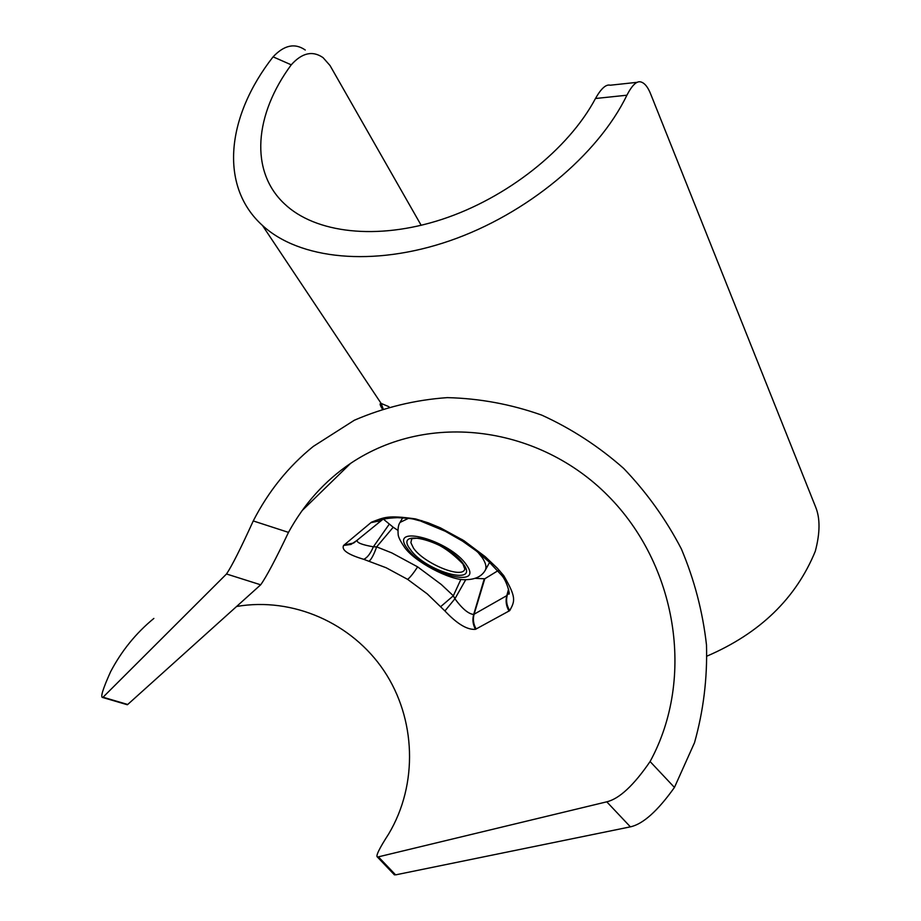 <?xml version="1.0" encoding="UTF-8"?>
<svg xmlns="http://www.w3.org/2000/svg" width="921" height="921" viewBox="0 0 921 921"><rect width="100%" height="100%" fill="white"/><g stroke="black" fill="none" stroke-linecap="round" stroke-linejoin="round"><path stroke-width="1.38" d="M707.04 656.086C759.871 633.337 795.963 598.408 815.281 551.299C820.139 533.006 820.254 518.247 815.615 506.999L650.733 94.161C647.9 87 644.585 82.925 640.786 81.934C636.733 80.76 632.094 85.181 626.902 95.208C597.89 155.235 526.536 214.294 449.736 240.795C372.855 267.309 299.29 259.377 262.462 225.449C218.714 185.973 226.578 116.242 273.088 56.849C284.175 45.06 294.904 42.792 305.265 50.022M421.173 225.311L330.029 65.541L323.087 57.666C312.633 50.39 302.019 52.785 291.243 64.827C254.495 114.492 249.441 171.076 284.439 203.817C315.224 233.174 376.896 240.669 441.942 219.382C506.907 198.084 568.441 149.398 595.473 98.501C601.125 88.497 606.053 84.064 610.255 85.216L637.413 82.291M382.273 408.82C379.901 405.102 379.521 403.306 381.133 403.421L388.973 406.725M153.865 618.428C136.009 633.072 121.584 650.848 110.589 671.754C102.784 689.092 100.159 697.681 102.749 697.508L226.508 573.99C231.747 566.265 240.669 548.582 253.252 520.941C268.437 491.319 288.469 466.463 313.324 446.386L354.378 420.218C384.149 407.404 415.129 399.875 447.295 397.63C479.553 398.402 511.04 404.238 541.767 415.129C571.515 428.702 598.811 446.455 623.644 468.398C646.657 492.39 665.895 519.214 681.344 548.893C694.365 579.746 702.746 611.774 706.488 644.953C707.443 678.293 703.448 710.862 694.515 742.683L674.448 787.432C657.663 810.998 642.973 824.134 630.39 826.851L395.604 874.869L393.728 874.11M253.252 520.941L288.492 532.384C304.068 503.891 324.756 480.9 350.567 463.401C429.658 410.282 539.902 426.757 607.941 495.682C676.336 564.308 695.931 677.488 650.088 761.54L674.448 787.432M288.492 532.384C275.529 559.6 266.25 577.076 260.678 584.8L127.708 704.484L126.626 704.542M236.593 606.479C293.005 596.785 352.018 623.126 383.999 670.799C415.924 718.507 418.41 784.093 388.685 833.942C379.222 848.586 375.48 856.3 377.46 857.071L606.766 801.823C619.292 798.818 633.729 785.394 650.088 761.54M371.474 522.184L343.579 545.462C341.277 549.987 347.988 554.603 363.703 559.312L386.164 567.762L407.623 579.367L427.309 593.941L444.912 610.945C457.046 623.885 467.235 630.01 475.478 629.331L509.716 610.635C515.081 600.837 516.405 597.51 503.729 575.613L497.317 568.188L485.171 556.641L463.804 540.604L440.434 527.86L428.15 522.806L415.509 518.903C387.465 515 384.61 517.222 371.474 522.184L379.763 521.044M415.049 519.559L415.221 519.594C412.827 518.696 406.886 518.062 397.412 517.671C387.637 518.074 381.559 519.145 379.187 520.895L382.871 519.317L353.745 542.987L344.063 545.013M380.914 520.607L370.829 522.668M419.895 520.849L415.221 519.594L415.509 518.903M461.939 539.418L462.584 541.168L445.304 531.279L420.874 521.159L421.876 520.63M497.996 570.882L499.619 570.629M500.989 574.416L501.68 575.36L503.729 575.613M357.129 540.454C356.772 542.734 362.183 544.841 373.373 546.798L376.654 546.878L391.816 552.911L417.65 566.875L441.309 584.501L453.339 595.783L454.916 598.788C462.238 608.769 468.49 613.985 473.682 614.457L506.803 595.634L509.048 591.881L508.956 594.218C510.199 593.976 506.585 580.587 501.68 575.36M509.037 611.072C506.159 606.099 505.41 600.953 506.803 595.634L508.542 589.233M497.881 570.755L484.791 578.779L474.085 614.272C472.726 619.349 473.417 624.265 476.157 629.02M484.791 578.779L475.34 578.365M465.738 579.7L454.916 598.788L444.912 610.945M440.675 606.663L453.339 595.783L460.914 579.321M369.148 561.177C371.497 559.139 373.995 554.373 376.654 546.878L393.209 527.238L383.435 519.179M397.837 530.312L393.209 527.238M389.099 524.394L373.373 546.798C370.438 553.671 367.214 557.85 363.703 559.323M357.555 540.017L350.947 544.449L343.579 545.462M273.088 56.849L291.243 64.827M595.473 98.501L626.902 95.208M466.648 565.218C484.527 590.246 423.43 572.597 407.427 548.628C387.476 523.059 450.519 540.155 466.648 565.218M463.631 564.366C479.818 586.93 424.731 571.055 410.34 549.434C392.461 526.444 449.114 541.87 463.631 564.366M477.861 552.186L482.385 557.873C485.862 563.168 486.783 567.348 485.171 570.41L489.581 562.397M485.171 570.41C481.579 576.604 474.891 579.689 465.093 579.677C449.978 580.414 413.863 561.442 404.331 546.982C400.175 540.869 398.114 536.575 398.137 534.099C397.745 528.596 398.367 524.705 400.025 522.426L408.394 518.385M464.886 569.04L464.598 569.685C460.868 578.872 423.107 562.766 413.402 547.995L410.87 542.665L411.699 539.073M226.508 573.99L260.678 584.8M501.692 575.36L488.844 561.695L476.157 550.827L462.584 541.168L463.804 540.604M508.714 589.935L507.206 595.369C505.882 600.642 506.723 605.73 509.716 610.635M475.478 629.331C472.853 624.53 472.254 619.58 473.682 614.457L484.17 579.148M417.65 566.875C413.402 573.334 410.064 577.502 407.623 579.367M357.267 540.282L358.096 539.407M382.595 519.398L381.685 520.146M103.083 697.232L127.708 704.484M378.543 857.002L395.604 874.869M606.766 801.823L630.39 826.851M383.055 408.556L381.133 403.421L262.462 225.449M400.025 522.426L402.673 517.821M411.549 539.211L411.365 539.43C412.93 539.395 408.072 538.635 417.961 538.186C433.331 540.143 448.331 548.755 462.941 563.997L464.852 569.247M350.567 463.401L302.019 510.706M379.774 521.033L380.949 520.584M357.452 540.097L358.154 539.361M102.749 697.508L127.34 704.749M377.46 857.071L394.476 874.904"/></g></svg>
